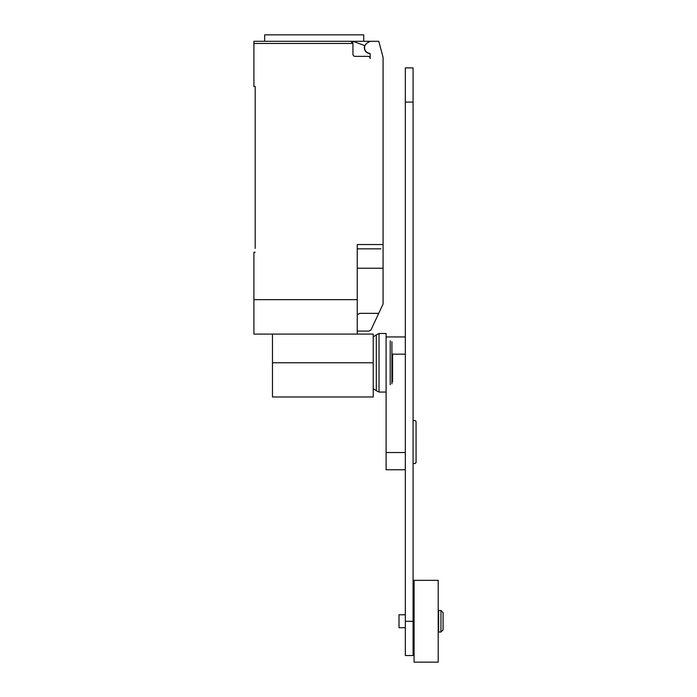 <?xml version="1.0" encoding="UTF-8"?>
<svg xmlns="http://www.w3.org/2000/svg" width="697" height="697" viewBox="0 0 697 697"><rect width="100%" height="100%" fill="white"/><g stroke="black" fill="none" stroke-linecap="round" stroke-linejoin="round"><path stroke-width="1.05" d="M413.077 420.561L415.168 420.561L416.065 421.467L416.065 462.608L415.168 463.505L413.077 463.505M405.323 452.536L386.094 452.536L386.094 362.78L386.094 392.062L379.029 392.062L379.029 333.497L386.094 333.497L386.094 362.78M386.094 452.536L386.094 469.761L405.323 469.761M413.077 655.529L413.077 67.888L405.323 67.888L405.323 655.529L413.077 655.529M438.631 621.245L438.631 610.485L440.94 610.485L440.94 632.013L438.631 632.013L438.631 621.245M440.94 632.013L443.092 629.853L443.092 612.637L440.94 610.485M405.323 627.701L399.015 627.701L399.015 614.789L405.323 614.789M414.088 621.245L414.088 580.34L438.195 580.34L438.195 662.15L414.088 662.15L414.088 621.245M392.603 354.172L392.603 381.808M391.914 341.704L391.914 383.855M390.207 340.824L390.207 384.735M373.226 336.921L376.302 334.865L376.302 390.695L379.029 392.062M272.466 334.098L272.466 396.968L373.226 396.968L373.226 334.098L357.247 334.098L357.247 244.542L383.08 244.542L383.08 57.381L378.776 41.306L370.168 41.306L367.371 42.918A5.593 5.593 0 0 0 369.419 53.312A0.863 0.863 0 0 1 370.168 54.166L370.168 58.531A2.152 2.152 0 0 0 368.016 56.379L355.095 56.379A2.152 2.152 0 0 1 352.943 54.227L352.943 43.458L350.791 41.306A2.152 2.152 0 0 1 352.943 43.458L253.908 43.458L253.908 86.515L255.198 86.515L255.198 248.42M369.933 53.573A5.811 5.811 0 0 1 364.766 45.619L352.935 41.306L253.908 41.306L264.668 41.306L264.668 34.85L363.712 34.85L363.712 41.306M357.247 331.084L368.87 331.084L370.9 330.064L383.08 304.014L383.08 244.542M357.247 314.722L359.879 313.345L378.732 313.345M352.935 41.306L370.168 41.306M350.791 41.306L314.19 41.306M253.908 41.306L253.908 43.458M380.928 248.846L357.247 248.846M255.198 252.288L253.908 252.288L253.908 334.098L357.247 334.098M357.247 299.658L253.908 299.658M357.247 268.223L383.08 268.223L383.08 279.671M391.914 354.172L405.323 354.172M405.323 621.323L413.077 621.323M405.323 102.102L413.077 102.102M272.466 362.78L373.226 362.78M386.094 336.947L405.323 336.947M438.631 614.789L438.195 614.789M414.088 614.789L413.077 614.789M414.088 627.701L413.077 627.701M438.631 627.701L438.195 627.701M376.302 334.865L379.029 333.497M373.226 388.638L376.302 390.695"/></g></svg>
